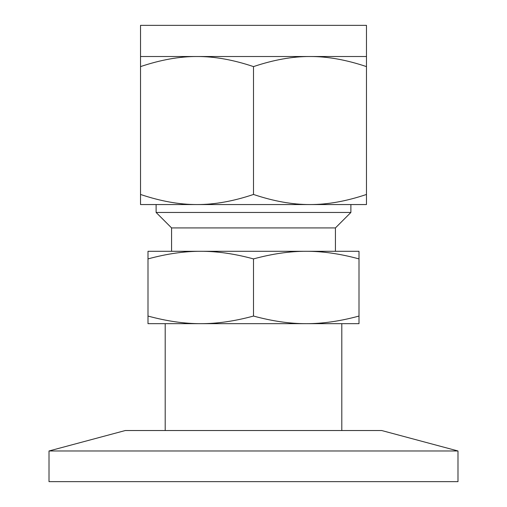 <?xml version="1.0" encoding="UTF-8"?>
<svg xmlns="http://www.w3.org/2000/svg" width="507" height="507" viewBox="0 0 507 507"><rect width="100%" height="100%" fill="white"/><g stroke="black" fill="none" stroke-linecap="round" stroke-linejoin="round"><path stroke-width="0.76" d="M49.008 450.977L457.992 450.977L457.992 481.65L49.008 481.65L49.008 450.977L125.324 430.525L381.676 430.525L457.992 450.977M253.5 66.607C233.29 59.807 214.461 56.442 197.014 56.518C179.567 56.442 160.738 59.807 140.528 66.607L140.528 56.518L309.986 56.518C292.539 56.442 273.71 59.807 253.5 66.607L253.5 194.46C273.71 201.26 292.539 204.619 309.986 204.549C327.433 204.619 346.262 201.26 366.472 194.46L366.472 66.607C346.262 59.807 327.433 56.442 309.986 56.518L366.472 56.518L366.472 66.607M140.528 194.46C160.738 201.26 179.567 204.619 197.014 204.549L140.528 204.549L140.528 66.607M366.472 194.46L366.472 204.549L197.014 204.549C214.461 204.619 233.29 201.26 253.5 194.46M366.472 56.518L366.472 25.35L140.528 25.35L140.528 56.518M350.888 204.549L350.888 212.458L156.112 212.458L156.112 204.549M350.888 212.458L335.425 227.922L171.575 227.922L156.112 212.458M147.993 251.295L359.007 251.295L359.007 258.906C340.134 253.779 322.547 251.244 306.253 251.295C289.96 251.244 272.373 253.779 253.5 258.906C234.627 253.779 217.04 251.244 200.747 251.295C184.453 251.244 166.866 253.779 147.993 258.906L147.993 251.295M147.993 323.669L147.993 316.057C166.866 321.185 184.453 323.72 200.747 323.669C217.04 323.72 234.627 321.185 253.5 316.057C272.373 321.185 289.96 323.72 306.253 323.669C322.547 323.72 340.134 321.185 359.007 316.057L359.007 323.669L147.993 323.669M147.993 258.906L147.993 316.057M253.5 258.906L253.5 316.057M359.007 258.906L359.007 316.057M253.5 323.669L306.253 323.669M171.575 227.922L171.575 251.295M335.425 227.922L335.425 251.295M341.8 430.525L341.8 323.669M165.2 430.525L165.2 323.669"/></g></svg>
